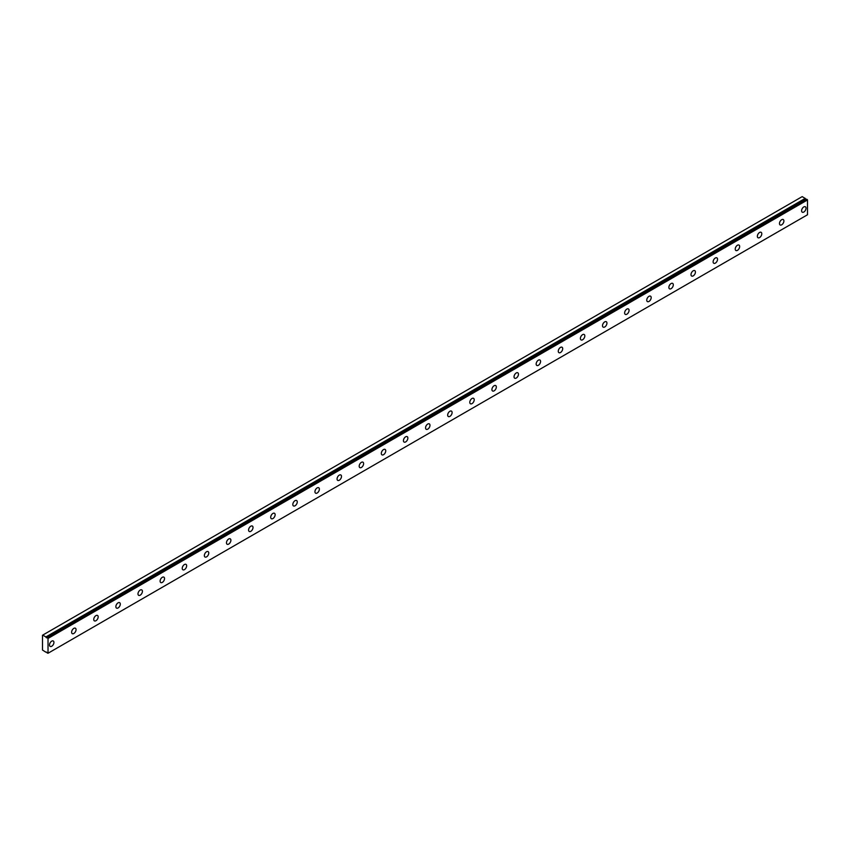 <?xml version="1.0" encoding="UTF-8"?>
<svg xmlns="http://www.w3.org/2000/svg" width="850" height="850" viewBox="0 0 850 850"><rect width="100%" height="100%" fill="white"/><g stroke="black" fill="none" stroke-linecap="round" stroke-linejoin="round"><path stroke-width="1.27" d="M806.597 199.208L47.122 637.691A1.041 0.606 60 0 1 45.857 636.979L805.322 198.496L802.188 196.626L42.5 635.237L42.5 650.048L45.857 652.184A1.041 0.606 60 0 1 47.111 652.906L48.025 653.246L48.025 638.424L47.207 637.691L806.671 199.219L47.143 637.681M806.321 199.367A1.041 0.606 60 0 1 805.322 198.496M803.813 212.043A3.124 1.806 120 0 0 805.853 209.281A3.124 1.806 120 0 0 805.375 206.773A3.124 1.806 120 0 0 803.813 206.933A3.124 1.806 120 0 0 801.773 209.684A3.124 1.806 120 0 0 802.251 212.192A3.124 1.806 120 0 0 803.813 212.043M51.712 646.255A3.124 1.806 120 0 0 53.763 643.503A3.124 1.806 120 0 0 53.284 640.996A3.124 1.806 120 0 0 51.712 641.155A3.124 1.806 120 0 0 49.672 643.907A3.124 1.806 120 0 0 50.15 646.414A3.124 1.806 120 0 0 51.712 646.255M73.833 633.484A3.124 1.806 120 0 0 75.884 630.732A3.124 1.806 120 0 0 75.406 628.224A3.124 1.806 120 0 0 73.833 628.384A3.124 1.806 120 0 0 71.793 631.136A3.124 1.806 120 0 0 72.271 633.643A3.124 1.806 120 0 0 73.833 633.484M95.954 620.713A3.124 1.806 120 0 0 98.005 617.961A3.124 1.806 120 0 0 97.527 615.453A3.124 1.806 120 0 0 95.954 615.612A3.124 1.806 120 0 0 93.914 618.364A3.124 1.806 120 0 0 94.392 620.872A3.124 1.806 120 0 0 95.954 620.713M118.076 607.952A3.124 1.806 120 0 0 120.126 605.189A3.124 1.806 120 0 0 119.637 602.682A3.124 1.806 120 0 0 118.076 602.841A3.124 1.806 120 0 0 116.036 605.593A3.124 1.806 120 0 0 116.514 608.101A3.124 1.806 120 0 0 118.076 607.952M140.197 595.181A3.124 1.806 120 0 0 142.248 592.418A3.124 1.806 120 0 0 141.759 589.911A3.124 1.806 120 0 0 140.197 590.07A3.124 1.806 120 0 0 138.157 592.822A3.124 1.806 120 0 0 138.635 595.329A3.124 1.806 120 0 0 140.197 595.181M162.318 582.409A3.124 1.806 120 0 0 164.358 579.647A3.124 1.806 120 0 0 163.88 577.139A3.124 1.806 120 0 0 162.318 577.299A3.124 1.806 120 0 0 160.278 580.051A3.124 1.806 120 0 0 160.756 582.558A3.124 1.806 120 0 0 162.318 582.409M184.439 569.638A3.124 1.806 120 0 0 186.479 566.876A3.124 1.806 120 0 0 186.001 564.368A3.124 1.806 120 0 0 184.439 564.528A3.124 1.806 120 0 0 182.399 567.279A3.124 1.806 120 0 0 182.877 569.787A3.124 1.806 120 0 0 184.439 569.638M206.561 556.867A3.124 1.806 120 0 0 208.601 554.104A3.124 1.806 120 0 0 208.123 551.597A3.124 1.806 120 0 0 206.561 551.756A3.124 1.806 120 0 0 204.521 554.508A3.124 1.806 120 0 0 204.999 557.016A3.124 1.806 120 0 0 206.561 556.867M228.682 544.096A3.124 1.806 120 0 0 230.722 541.333A3.124 1.806 120 0 0 230.244 538.826A3.124 1.806 120 0 0 228.682 538.985A3.124 1.806 120 0 0 226.642 541.737A3.124 1.806 120 0 0 227.12 544.244A3.124 1.806 120 0 0 228.682 544.096M250.803 531.324A3.124 1.806 120 0 0 252.843 528.562A3.124 1.806 120 0 0 252.365 526.054A3.124 1.806 120 0 0 250.803 526.214A3.124 1.806 120 0 0 248.752 528.966A3.124 1.806 120 0 0 249.241 531.473A3.124 1.806 120 0 0 250.803 531.324M272.924 518.553A3.124 1.806 120 0 0 274.964 515.791A3.124 1.806 120 0 0 274.486 513.283A3.124 1.806 120 0 0 272.924 513.442A3.124 1.806 120 0 0 270.874 516.194A3.124 1.806 120 0 0 271.363 518.702A3.124 1.806 120 0 0 272.924 518.553M295.046 505.782A3.124 1.806 120 0 0 297.086 503.019A3.124 1.806 120 0 0 296.608 500.512A3.124 1.806 120 0 0 295.046 500.671A3.124 1.806 120 0 0 292.995 503.423A3.124 1.806 120 0 0 293.473 505.931A3.124 1.806 120 0 0 295.046 505.782M317.167 493.011A3.124 1.806 120 0 0 319.207 490.248A3.124 1.806 120 0 0 318.729 487.741A3.124 1.806 120 0 0 317.167 487.9A3.124 1.806 120 0 0 315.116 490.652A3.124 1.806 120 0 0 315.594 493.159A3.124 1.806 120 0 0 317.167 493.011M339.288 480.239A3.124 1.806 120 0 0 341.328 477.477A3.124 1.806 120 0 0 340.85 474.969A3.124 1.806 120 0 0 339.288 475.129A3.124 1.806 120 0 0 337.237 477.881A3.124 1.806 120 0 0 337.716 480.388A3.124 1.806 120 0 0 339.288 480.239M361.399 467.468A3.124 1.806 120 0 0 363.449 464.706A3.124 1.806 120 0 0 362.971 462.198A3.124 1.806 120 0 0 361.399 462.358A3.124 1.806 120 0 0 359.359 465.109A3.124 1.806 120 0 0 359.837 467.617A3.124 1.806 120 0 0 361.399 467.468M383.52 454.697A3.124 1.806 120 0 0 385.571 451.934A3.124 1.806 120 0 0 385.092 449.427A3.124 1.806 120 0 0 383.52 449.586A3.124 1.806 120 0 0 381.48 452.338A3.124 1.806 120 0 0 381.958 454.846A3.124 1.806 120 0 0 383.52 454.697M405.641 441.926A3.124 1.806 120 0 0 407.692 439.163A3.124 1.806 120 0 0 407.214 436.656A3.124 1.806 120 0 0 405.641 436.815A3.124 1.806 120 0 0 403.601 439.567A3.124 1.806 120 0 0 404.079 442.074A3.124 1.806 120 0 0 405.641 441.926M427.763 429.154A3.124 1.806 120 0 0 429.813 426.392A3.124 1.806 120 0 0 429.324 423.884A3.124 1.806 120 0 0 427.763 424.044A3.124 1.806 120 0 0 425.723 426.796A3.124 1.806 120 0 0 426.201 429.303A3.124 1.806 120 0 0 427.763 429.154M449.884 416.383A3.124 1.806 120 0 0 451.934 413.621A3.124 1.806 120 0 0 451.446 411.113A3.124 1.806 120 0 0 449.884 411.272A3.124 1.806 120 0 0 447.844 414.024A3.124 1.806 120 0 0 448.322 416.532A3.124 1.806 120 0 0 449.884 416.383M472.005 403.612A3.124 1.806 120 0 0 474.045 400.849A3.124 1.806 120 0 0 473.567 398.342A3.124 1.806 120 0 0 472.005 398.501A3.124 1.806 120 0 0 469.965 401.253A3.124 1.806 120 0 0 470.443 403.761A3.124 1.806 120 0 0 472.005 403.612M494.126 390.841A3.124 1.806 120 0 0 496.166 388.078A3.124 1.806 120 0 0 495.688 385.571A3.124 1.806 120 0 0 494.126 385.73A3.124 1.806 120 0 0 492.086 388.482A3.124 1.806 120 0 0 492.564 390.989A3.124 1.806 120 0 0 494.126 390.841M516.247 378.069A3.124 1.806 120 0 0 518.288 375.307A3.124 1.806 120 0 0 517.809 372.799A3.124 1.806 120 0 0 516.247 372.959A3.124 1.806 120 0 0 514.207 375.711A3.124 1.806 120 0 0 514.686 378.218A3.124 1.806 120 0 0 516.247 378.069M538.369 365.298A3.124 1.806 120 0 0 540.409 362.536A3.124 1.806 120 0 0 539.931 360.028A3.124 1.806 120 0 0 538.369 360.188A3.124 1.806 120 0 0 536.329 362.939A3.124 1.806 120 0 0 536.807 365.447A3.124 1.806 120 0 0 538.369 365.298M560.49 352.527A3.124 1.806 120 0 0 562.53 349.764A3.124 1.806 120 0 0 562.052 347.257A3.124 1.806 120 0 0 560.49 347.416A3.124 1.806 120 0 0 558.439 350.168A3.124 1.806 120 0 0 558.928 352.676A3.124 1.806 120 0 0 560.49 352.527M582.611 339.756A3.124 1.806 120 0 0 584.651 336.993A3.124 1.806 120 0 0 584.173 334.486A3.124 1.806 120 0 0 582.611 334.645A3.124 1.806 120 0 0 580.561 337.397A3.124 1.806 120 0 0 581.049 339.904A3.124 1.806 120 0 0 582.611 339.756M604.732 326.984A3.124 1.806 120 0 0 606.773 324.222A3.124 1.806 120 0 0 606.294 321.714A3.124 1.806 120 0 0 604.732 321.874A3.124 1.806 120 0 0 602.682 324.626A3.124 1.806 120 0 0 603.16 327.133A3.124 1.806 120 0 0 604.732 326.984M626.854 314.213A3.124 1.806 120 0 0 628.894 311.451A3.124 1.806 120 0 0 628.416 308.943A3.124 1.806 120 0 0 626.854 309.103A3.124 1.806 120 0 0 624.803 311.854A3.124 1.806 120 0 0 625.281 314.362A3.124 1.806 120 0 0 626.854 314.213M648.975 301.442A3.124 1.806 120 0 0 651.015 298.679A3.124 1.806 120 0 0 650.537 296.172A3.124 1.806 120 0 0 648.975 296.331A3.124 1.806 120 0 0 646.924 299.083A3.124 1.806 120 0 0 647.403 301.591A3.124 1.806 120 0 0 648.975 301.442M671.086 288.671A3.124 1.806 120 0 0 673.136 285.908A3.124 1.806 120 0 0 672.658 283.401A3.124 1.806 120 0 0 671.086 283.56A3.124 1.806 120 0 0 669.046 286.312A3.124 1.806 120 0 0 669.524 288.819A3.124 1.806 120 0 0 671.086 288.671M693.207 275.899A3.124 1.806 120 0 0 695.258 273.137A3.124 1.806 120 0 0 694.779 270.629A3.124 1.806 120 0 0 693.207 270.789A3.124 1.806 120 0 0 691.167 273.541A3.124 1.806 120 0 0 691.645 276.048A3.124 1.806 120 0 0 693.207 275.899M715.328 263.128A3.124 1.806 120 0 0 717.379 260.366A3.124 1.806 120 0 0 716.901 257.858A3.124 1.806 120 0 0 715.328 258.017A3.124 1.806 120 0 0 713.288 260.769A3.124 1.806 120 0 0 713.766 263.277A3.124 1.806 120 0 0 715.328 263.128M737.449 250.357A3.124 1.806 120 0 0 739.5 247.594A3.124 1.806 120 0 0 739.011 245.087A3.124 1.806 120 0 0 737.449 245.246A3.124 1.806 120 0 0 735.409 247.998A3.124 1.806 120 0 0 735.888 250.506A3.124 1.806 120 0 0 737.449 250.357M759.571 237.586A3.124 1.806 120 0 0 761.621 234.823A3.124 1.806 120 0 0 761.133 232.316A3.124 1.806 120 0 0 759.571 232.475A3.124 1.806 120 0 0 757.531 235.227A3.124 1.806 120 0 0 758.009 237.734A3.124 1.806 120 0 0 759.571 237.586M781.692 224.814A3.124 1.806 120 0 0 783.732 222.052A3.124 1.806 120 0 0 783.254 219.544A3.124 1.806 120 0 0 781.692 219.704A3.124 1.806 120 0 0 779.652 222.456A3.124 1.806 120 0 0 780.13 224.963A3.124 1.806 120 0 0 781.692 224.814M48.025 653.246L807.5 214.763L807.5 199.952L806.671 199.219M805.226 198.379L45.857 636.979M45.762 636.862L42.723 635.109M48.025 638.424L807.5 199.952M47.812 638.042L807.277 199.569"/></g></svg>
